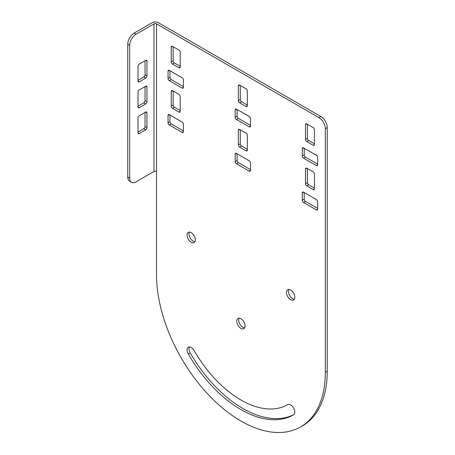 <?xml version="1.0" encoding="UTF-8"?>
<svg xmlns="http://www.w3.org/2000/svg" width="455" height="455" viewBox="0 0 455 455"><rect width="100%" height="100%" fill="white"/><g stroke="black" fill="none" stroke-linecap="round" stroke-linejoin="round"><path stroke-width="0.68" d="M240.928 318.779A5.875 3.395 -120 0 0 237.988 318.489A5.875 3.395 -120 0 0 237.089 323.198A5.875 3.395 -120 0 0 240.928 328.373A5.875 3.395 -120 0 0 243.863 328.664A5.875 3.395 -120 0 0 244.767 323.954A5.875 3.395 -120 0 0 240.928 318.779M239.108 318.21A5.875 3.395 -120 0 0 242.845 327.27A5.875 3.395 -120 0 0 244.665 327.833M290.654 290.068A5.875 3.395 -120 0 0 287.714 289.778A5.875 3.395 -120 0 0 286.815 294.487A5.875 3.395 -120 0 0 290.654 299.663A5.875 3.395 -120 0 0 293.589 299.953A5.875 3.395 -120 0 0 294.493 295.244A5.875 3.395 -120 0 0 290.654 290.068M288.834 289.499A5.875 3.395 -120 0 0 292.571 298.56A5.875 3.395 -120 0 0 294.391 299.123M240.928 409.58A105.332 60.811 -120 0 0 293.589 414.795L293.589 414.795A5.875 3.395 -120 0 0 293.589 408.01A5.875 3.395 -120 0 0 287.714 404.62L287.714 404.62A93.576 54.026 60 0 1 240.928 399.985A93.576 54.026 60 0 1 194.137 350.589A5.875 3.395 -120 0 0 188.262 347.199A5.875 3.395 -120 0 0 188.262 353.984A105.332 60.811 -120 0 0 240.928 409.58M189.382 346.92A5.875 3.395 -120 0 0 190.179 352.875A105.332 60.811 -120 0 0 242.845 408.471A105.332 60.811 -120 0 0 293.936 414.545M191.197 232.647A5.875 3.395 -120 0 0 188.262 232.357A5.875 3.395 -120 0 0 187.358 237.066A5.875 3.395 -120 0 0 191.197 242.242A5.875 3.395 -120 0 0 194.137 242.538A5.875 3.395 -120 0 0 195.036 237.828A5.875 3.395 -120 0 0 191.197 232.647M189.382 232.084A5.875 3.395 -120 0 0 193.119 241.139A5.875 3.395 -120 0 0 194.933 241.702M156.537 274.854A119.346 68.904 -120 0 0 240.928 421.023A119.346 68.904 -120 0 0 300.596 426.932A119.346 68.904 -120 0 0 325.314 372.298L325.314 128.685A9.043 5.221 -120 0 0 318.921 117.612L156.537 23.859A1.809 1.046 0 0 0 153.978 23.859L153.978 171.501A1.809 1.046 180 0 1 156.537 171.501L156.537 274.854M300.596 426.932L302.518 425.829A119.346 68.904 -120 0 0 327.236 371.189L327.236 127.576L325.314 128.685M318.921 117.612L320.843 116.503L158.454 22.75A4.522 2.611 0 0 0 152.061 22.75L134.157 33.084L136.079 34.193L153.978 23.859M247.321 105.059L241.565 101.738A1.809 1.046 60 0 1 240.286 99.526L240.286 85.5M250.517 125.364L238.369 118.351A1.809 1.046 60 0 1 237.089 116.133L237.089 109.49M247.321 149.354L241.565 146.032A1.809 1.046 60 0 1 240.286 143.82L240.286 129.794M250.517 169.658L238.369 162.645A1.809 1.046 60 0 1 237.089 160.427L237.089 153.784M314.445 188.114L308.695 184.787A1.809 1.046 60 0 1 307.415 182.574L307.415 168.549M317.647 208.413L305.498 201.4A1.809 1.046 60 0 1 304.219 199.188L304.219 192.539M183.388 130.898L171.239 123.885A1.809 1.046 60 0 1 169.96 121.673L169.96 115.03M314.445 143.82L308.695 140.498A1.809 1.046 60 0 1 307.415 138.28L307.415 124.255M183.388 86.604L171.239 79.591A1.809 1.046 60 0 1 169.96 77.378L169.96 70.735M180.191 66.305L174.436 62.983A1.809 1.046 60 0 1 173.156 60.771L173.156 46.74M180.191 110.599L174.436 107.278A1.809 1.046 60 0 1 173.156 105.059L173.156 91.034M317.647 164.118L305.498 157.106A1.809 1.046 60 0 1 304.219 154.893L304.219 148.245M320.843 116.503A9.043 5.221 60 0 1 327.236 127.576M246.041 106.538A1.809 1.046 -120 0 0 246.946 106.629A1.809 1.046 -120 0 0 247.321 105.799L247.321 91.034A1.809 1.046 -120 0 0 246.041 88.822L239.648 85.13A1.809 1.046 -120 0 0 238.744 85.04A1.809 1.046 -120 0 0 238.369 85.87L238.369 100.635A1.809 1.046 -120 0 0 239.648 102.847L246.041 106.538L247.321 105.799M236.452 109.12A1.809 1.046 -120 0 0 235.548 109.035A1.809 1.046 -120 0 0 235.172 109.86L235.172 117.242A1.809 1.046 -120 0 0 236.452 119.455L249.238 126.837A1.809 1.046 -120 0 0 250.142 126.928A1.809 1.046 -120 0 0 250.517 126.103L250.517 118.721A1.809 1.046 -120 0 0 249.238 116.503L236.452 109.12L235.172 109.86M239.648 129.425A1.809 1.046 -120 0 0 238.744 129.334A1.809 1.046 -120 0 0 238.369 130.158L238.369 144.923A1.809 1.046 -120 0 0 239.648 147.141L246.041 150.832A1.809 1.046 -120 0 0 246.946 150.923A1.809 1.046 -120 0 0 247.321 150.093L247.321 135.328A1.809 1.046 -120 0 0 246.041 133.116L239.648 129.425L238.369 130.158M250.517 163.009A1.809 1.046 -120 0 0 249.238 160.797L236.452 153.415A1.809 1.046 -120 0 0 235.548 153.324A1.809 1.046 -120 0 0 235.172 154.154L235.172 161.536A1.809 1.046 -120 0 0 236.452 163.749L249.238 171.131A1.809 1.046 -120 0 0 250.142 171.222A1.809 1.046 -120 0 0 250.517 170.392L250.517 163.009M313.171 189.587A1.809 1.046 -120 0 0 314.075 189.678A1.809 1.046 -120 0 0 314.445 188.848L314.445 174.083A1.809 1.046 -120 0 0 313.171 171.871L306.778 168.179A1.809 1.046 -120 0 0 305.874 168.088A1.809 1.046 -120 0 0 305.498 168.919L305.498 183.683A1.809 1.046 -120 0 0 306.778 185.896L313.171 189.587L314.445 188.848M316.367 209.892A1.809 1.046 -120 0 0 317.272 209.977A1.809 1.046 -120 0 0 317.647 209.152L317.647 201.77A1.809 1.046 -120 0 0 316.367 199.552L303.582 192.169A1.809 1.046 -120 0 0 302.677 192.084A1.809 1.046 -120 0 0 302.302 192.909L302.302 200.291A1.809 1.046 -120 0 0 303.582 202.509L316.367 209.892L317.647 209.152M182.108 132.377A1.809 1.046 -120 0 0 183.012 132.468A1.809 1.046 -120 0 0 183.388 131.637L183.388 124.255A1.809 1.046 -120 0 0 182.108 122.042L169.323 114.66A1.809 1.046 -120 0 0 168.418 114.569A1.809 1.046 -120 0 0 168.043 115.399L168.043 122.782A1.809 1.046 -120 0 0 169.323 124.994L182.108 132.377L183.388 131.637M313.171 145.293A1.809 1.046 -120 0 0 314.075 145.384A1.809 1.046 -120 0 0 314.445 144.553L314.445 129.789A1.809 1.046 -120 0 0 313.171 127.576L306.778 123.885A1.809 1.046 -120 0 0 305.874 123.794A1.809 1.046 -120 0 0 305.498 124.624L305.498 139.389A1.809 1.046 -120 0 0 306.778 141.602L313.171 145.293L314.445 144.553M182.108 88.082A1.809 1.046 -120 0 0 183.012 88.173A1.809 1.046 -120 0 0 183.388 87.343L183.388 79.961A1.809 1.046 -120 0 0 182.108 77.748L169.323 70.366A1.809 1.046 -120 0 0 168.418 70.275A1.809 1.046 -120 0 0 168.043 71.105L168.043 78.487A1.809 1.046 -120 0 0 169.323 80.7L182.108 88.082L183.388 87.343M172.519 46.376A1.809 1.046 -120 0 0 171.615 46.285A1.809 1.046 -120 0 0 171.239 47.11L171.239 61.874A1.809 1.046 -120 0 0 172.519 64.092L178.912 67.784A1.809 1.046 -120 0 0 179.816 67.869A1.809 1.046 -120 0 0 180.191 67.044L180.191 52.279A1.809 1.046 -120 0 0 178.912 50.061L172.519 46.376L171.239 47.11M178.912 112.078A1.809 1.046 -120 0 0 179.816 112.163A1.809 1.046 -120 0 0 180.191 111.338L180.191 96.574A1.809 1.046 -120 0 0 178.912 94.356L172.519 90.664A1.809 1.046 -120 0 0 171.615 90.579A1.809 1.046 -120 0 0 171.239 91.404L171.239 106.169A1.809 1.046 -120 0 0 172.519 108.387L178.912 112.078L180.191 111.338M316.367 165.597A1.809 1.046 -120 0 0 317.272 165.683A1.809 1.046 -120 0 0 317.647 164.858L317.647 157.475A1.809 1.046 -120 0 0 316.367 155.263L303.582 147.881A1.809 1.046 -120 0 0 302.677 147.79A1.809 1.046 -120 0 0 302.302 148.614L302.302 155.997A1.809 1.046 -120 0 0 303.582 158.215L316.367 165.597L317.647 164.858M153.978 171.501L136.079 181.835A9.043 5.221 120 0 1 131.558 182.284A9.043 5.221 120 0 1 129.686 178.144L129.686 45.267L127.764 44.158A9.043 5.221 -60 0 1 134.157 33.084M143.752 128.685A1.809 1.046 120 0 0 145.026 126.473L146.948 127.576A1.809 1.046 -60 0 1 145.668 129.794L143.752 128.685L137.996 132.007M145.026 112.442L145.026 126.473M143.752 77.009A1.809 1.046 120 0 0 145.026 74.796L146.948 75.9A1.809 1.046 -60 0 1 145.668 78.118L143.752 77.009L137.996 80.33M145.026 60.771L145.026 74.796M143.752 102.847A1.809 1.046 120 0 0 145.026 100.635L146.948 101.738A1.809 1.046 -60 0 1 145.668 103.956L143.752 102.847L137.996 106.169M145.026 86.609L145.026 100.635M131.558 182.284L129.641 181.175A9.043 5.221 -60 0 1 127.764 177.04L127.764 44.158M146.948 127.576L146.948 112.812L145.668 112.078L139.275 115.769A1.809 1.046 -60 0 0 137.996 117.981L137.996 132.746L139.275 133.486L145.668 129.794M139.275 133.486A1.809 1.046 -60 0 1 138.371 133.571A1.809 1.046 -60 0 1 137.996 132.746M145.668 112.078A1.809 1.046 -60 0 1 146.573 111.987A1.809 1.046 -60 0 1 146.948 112.812M146.948 75.9L146.948 61.135L145.668 60.401L139.275 64.092A1.809 1.046 -60 0 0 137.996 66.305L137.996 81.07L139.275 81.809L145.668 78.118M139.275 81.809A1.809 1.046 -60 0 1 138.371 81.9A1.809 1.046 -60 0 1 137.996 81.07M145.668 60.401A1.809 1.046 -60 0 1 146.573 60.31A1.809 1.046 -60 0 1 146.948 61.135M146.948 101.738L146.948 86.973L145.668 86.24L139.275 89.931A1.809 1.046 -60 0 0 137.996 92.143L137.996 106.908L139.275 107.647L145.668 103.956M139.275 107.647A1.809 1.046 -60 0 1 138.371 107.733A1.809 1.046 -60 0 1 137.996 106.908M145.668 86.24A1.809 1.046 -60 0 1 146.573 86.149A1.809 1.046 -60 0 1 146.948 86.973M136.079 34.193A9.043 5.221 120 0 0 129.686 45.267M327.236 371.189L325.314 372.298M156.537 23.859L156.537 171.501M190.179 352.875L188.262 353.984M302.302 148.614L303.582 147.881M302.302 155.997L304.219 154.893M303.582 158.215L305.498 157.106M171.239 91.404L172.519 90.664M171.239 106.169L173.156 105.059M172.519 108.387L174.436 107.278M171.239 61.874L173.156 60.771M172.519 64.092L174.436 62.983M178.912 67.784L180.191 67.044M168.043 71.105L169.323 70.366M168.043 78.487L169.96 77.378M169.323 80.7L171.239 79.591M305.498 124.624L306.778 123.885M305.498 139.389L307.415 138.28M306.778 141.602L308.695 140.498M168.043 115.399L169.323 114.66M168.043 122.782L169.96 121.673M169.323 124.994L171.239 123.885M302.302 192.909L303.582 192.169M302.302 200.291L304.219 199.188M303.582 202.509L305.498 201.4M305.498 168.919L306.778 168.179M305.498 183.683L307.415 182.574M306.778 185.896L308.695 184.787M235.172 154.154L236.452 153.415M235.172 161.536L237.089 160.427M236.452 163.749L238.369 162.645M249.238 171.131L250.517 170.392M238.369 144.923L240.286 143.82M239.648 147.141L241.565 146.032M246.041 150.832L247.321 150.093M235.172 117.242L237.089 116.133M236.452 119.455L238.369 118.351M249.238 126.837L250.517 126.103M238.369 85.87L239.648 85.13M238.369 100.635L240.286 99.526M239.648 102.847L241.565 101.738M127.764 177.04L129.686 178.144"/></g></svg>
